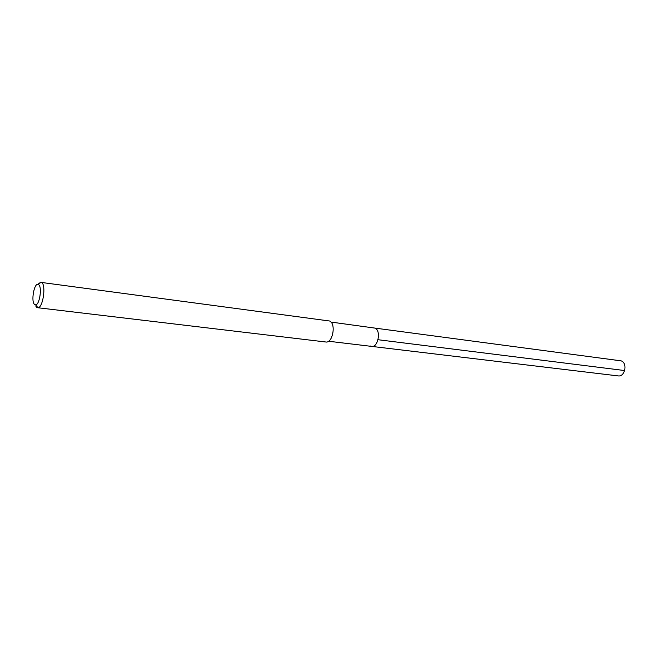 <?xml version="1.0" encoding="UTF-8"?>
<svg xmlns="http://www.w3.org/2000/svg" width="658" height="658" viewBox="0 0 658 658"><rect width="100%" height="100%" fill="white"/><g stroke="black" fill="none" stroke-linecap="round" stroke-linejoin="round"><path stroke-width="0.99" d="M328.564 341.239L618.109 375.899C624.977 377.149 627.872 363.109 621.193 360.872L375.101 328.12C381.245 330.579 378.046 347.687 371.688 346.404L370.512 346.034M371.688 346.404C378.046 347.687 381.245 330.579 375.101 328.12L330.99 322.066M37.605 307.714L325.825 341.995C332.693 343.418 336.304 323.769 329.658 321.014L41.668 282.479C46.307 285.227 42.918 308.002 37.925 307.714L36.675 307.294L35.738 306.011M37.86 284.33L40.837 282.118M38.616 284.634C42.301 286.855 39.603 305.041 35.622 304.843L34.627 304.514C30.737 301.858 34.175 282.446 38.205 284.404L38.616 284.634M624.697 370.553L378.021 339.717M35.622 304.843L37.925 307.714M38.205 284.404L41.15 282.192"/></g></svg>
